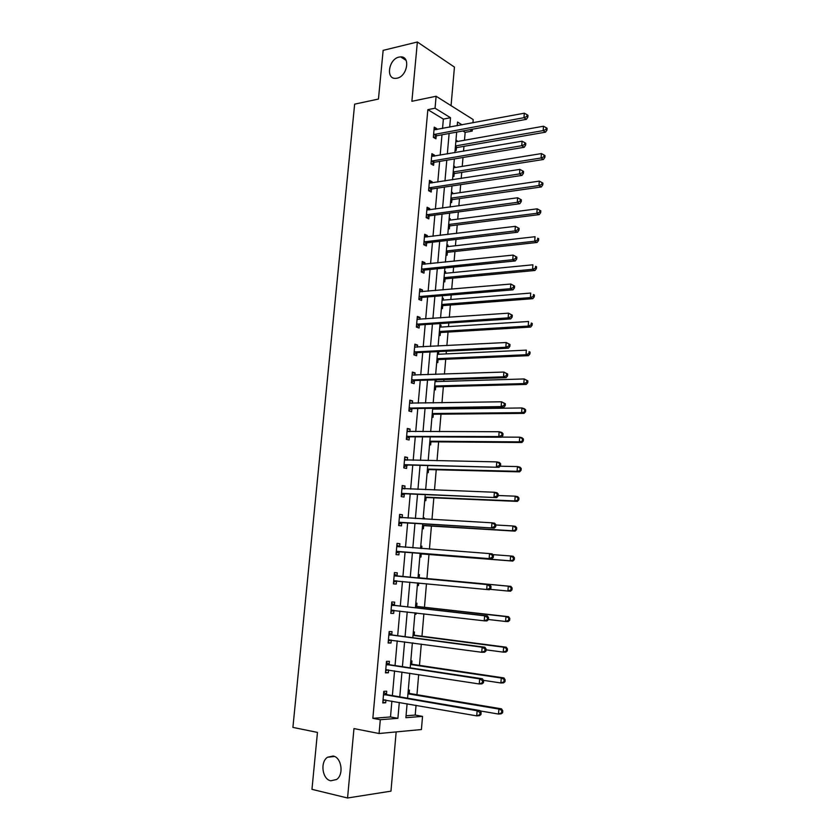 <?xml version="1.0" encoding="UTF-8"?>
<svg xmlns="http://www.w3.org/2000/svg" width="840" height="840" viewBox="0 0 840 840"><rect width="100%" height="100%" fill="white"/><g stroke="black" fill="none" stroke-linecap="round" stroke-linejoin="round"><path stroke-width="1.26" d="M333.102 756.021C341.481 757.25 344.127 774.49 336.62 779.478L330.76 780.791C322.287 779.331 319.945 762.048 327.485 757.26L333.102 756.021M399.042 57.078L400.68 56.879C410.718 56.207 407.295 76.451 397.047 78.194L395.661 78.372C385.518 79.202 388.742 59.01 399.042 57.078M406.056 715.764L415.212 715.061L422.531 716.384L421.418 729.54L379.071 733.52L380.31 719.723L397.897 718.326L399.294 702.387M451.059 105.651L454.44 67.095L417.365 42L383.145 50.368L378.452 99.057L354.648 104.15L292.908 727.398L317.457 732.407L311.966 789.337L347.56 798L390.968 791.154L396.165 731.913M442.533 128.51L443.363 119.102L427.844 109.662L435.046 108.213L436.118 96.254L473.204 119.585L472.931 122.819M472.385 129.234L472.227 131.072L469.959 129.675M464.489 140.249L465.161 132.363L472.227 131.072M415.212 715.061L416.052 705.306M416.955 694.691L418.677 674.604M419.475 665.364L421.292 644.112M421.974 636.226L423.885 613.83M424.452 607.278L426.468 583.748M426.919 578.519L428.978 554.505M429.44 549.098L431.413 526.082M431.981 519.446L433.829 497.837M434.501 489.993L436.233 469.77M437.01 460.73L438.627 441.882M439.509 431.666L441 414.162M441.452 408.996L441.515 408.188M441.977 402.791L443.363 386.631M443.814 381.36L443.971 379.606M444.444 374.105L445.715 359.257M446.166 353.892L446.397 351.204M446.88 345.597L448.046 332.062M448.507 326.603L448.822 323.001M449.306 317.289L450.356 305.036M450.839 299.481L451.227 294.966M451.721 289.159L452.666 278.177M453.149 272.528L453.611 267.12M454.115 261.209L454.955 251.486M455.438 245.742L455.983 239.453M456.498 233.447L457.223 224.952M457.727 219.125L458.336 211.953M458.861 205.853L459.48 198.587M459.995 192.675L460.677 184.643M461.213 178.437L461.727 172.389M462.242 166.383L463.008 157.5M463.544 151.2L463.964 146.339M465.161 132.363L462.882 130.966M455.983 140.007L457.013 140.616L456.929 141.593M455.123 149.961L456.151 150.549L456.382 147.872M453.737 165.921L454.766 166.499L454.671 167.601M452.865 175.928L453.905 176.495L454.136 173.796M451.479 191.993L452.519 192.549L452.413 193.778M450.608 202.062L451.647 202.597L451.878 199.889M449.201 218.222L450.251 218.747L450.125 220.112M448.319 228.354L449.369 228.869L449.61 226.139M446.911 244.619L447.962 245.112L447.836 246.614M446.03 254.814L447.08 255.287L447.321 252.546M444.612 271.173L445.662 271.635L445.526 273.273M443.719 281.431L444.78 281.883L445.022 279.111M442.292 297.895L443.352 298.326L443.205 300.101M441.399 308.217L442.459 308.637L442.701 305.855M439.961 324.786L441.031 325.175L440.864 327.096M439.058 335.171L440.129 335.548L440.37 332.756M437.608 351.834L438.69 352.202L438.512 354.26M436.706 362.292L437.787 362.639L438.029 359.825M434.343 389.582L435.425 389.897L435.666 387.062M436.149 381.591L436.296 379.838M431.959 417.039L433.052 417.322L433.293 414.467M433.766 409.091L433.829 408.282M429.566 444.675L430.657 444.927L430.909 442.05M427.151 472.479L428.253 472.7L428.505 469.812M424.725 500.462L425.838 500.651L426.09 497.742M423.224 517.776L424.337 517.933L424.242 519.005M422.279 528.633L423.402 528.78L423.654 525.851M420.767 546.053L421.89 546.178L421.691 548.51M419.822 556.973L420.945 557.088L421.207 554.138M418.299 574.497L419.433 574.591L419.171 577.553M418.478 585.575L417.354 585.459L418.478 585.575L418.709 582.992M415.821 603.141L416.955 603.194L416.693 606.175M414.866 614.198L416 614.24L416.115 612.927M413.322 631.964L414.467 631.974L414.204 634.977M412.367 642.947L413.501 643.094L412.356 643.094M410.802 660.965L411.957 660.944L411.695 663.968M408.272 690.154L409.427 690.102L409.164 693.137M427.844 109.662L372.844 718.326L390.495 716.961L391.892 701.096M392.385 695.594L394.569 670.876M395.042 665.563L397.226 640.857M397.677 635.723L399.861 611.048M400.302 606.091L402.476 581.427M402.906 576.65L405.08 552.069M405.5 547.302L407.642 522.984M408.082 518.101L410.204 494.078M410.644 489.09L412.745 465.37M413.196 460.268L415.265 436.842M415.727 431.634L417.774 408.503M418.236 403.179L420.263 380.342M420.735 374.913L422.73 352.359M423.224 346.836L425.197 324.555M425.691 318.927L427.634 296.93M428.138 291.207L430.059 269.483M430.574 263.655L432.474 242.203M432.999 236.282L434.868 215.103M435.404 209.087L437.252 188.171M437.798 182.049L439.625 161.396M440.171 155.19L441.977 134.799M436.769 129.581L436.853 128.667L434.259 127.134L433.346 137.319L435.939 138.821L436.191 136.08M434.395 156.177L434.49 155.127L431.886 153.667L430.973 163.916L433.577 165.344L433.829 162.593M432.012 182.941L432.117 181.755L429.503 180.369L428.579 190.68L431.204 192.034L431.445 189.263M429.608 209.874L429.733 208.551L427.098 207.239L426.174 217.613L428.81 218.894L429.062 216.101M427.193 236.985L427.329 235.505L424.683 234.276L423.749 244.724L426.405 245.921L426.647 243.107M424.767 264.264L424.914 262.637L422.247 261.482L421.302 272.002L423.98 273.126L424.231 270.291M422.32 291.711L422.478 289.947L419.8 288.866L418.856 299.45L421.544 300.489L421.796 297.644M419.864 319.337L420.031 317.425L417.333 316.428L416.378 327.075L419.087 328.041L419.339 325.175M417.386 347.141L417.564 345.072L414.855 344.159L413.899 354.879L416.619 355.761L416.871 352.874M414.887 375.123L415.086 372.907L412.356 372.068L411.39 382.851L414.131 383.659L414.382 380.751M412.377 403.284L412.587 400.911L409.846 400.166L408.881 411.012L411.632 411.737L411.884 408.818M409.857 431.624L410.078 429.104L407.316 428.431L406.34 439.362L409.112 439.992L409.374 437.052M407.316 460.152L407.558 457.475L404.775 456.897L403.788 467.891L406.581 468.437L406.844 465.476M404.754 488.87L405.006 486.024L402.213 485.531L401.226 496.598L404.03 497.06L404.292 494.078M399.473 516.159L402.192 517.766L402.444 514.763L399.641 514.364L398.643 525.494L401.457 525.871L401.73 522.869M399.599 546.703L399.872 543.7L397.036 543.375L396.039 554.589L398.874 554.873L399.147 551.849M397.005 575.841L397.278 572.817L394.433 572.586L393.425 583.863L396.27 584.062L396.543 581.028M394.391 605.168L394.663 602.123L391.797 601.986L390.789 613.337L393.656 613.442L393.929 610.386M391.766 634.694L392.038 631.617L389.151 631.575L388.132 643.01L391.02 643.02L391.282 640.059M389.12 664.409L389.393 661.322L386.495 661.364L385.466 672.872L388.374 672.788L388.626 669.952M386.453 694.323L386.726 691.204L383.806 691.351L382.778 702.944L385.697 702.755L385.938 700.056M379.071 733.52L353.966 728.574L347.56 798M372.844 718.326L380.31 719.723M417.365 42L411.884 101.294L436.118 96.254M407.096 703.742L405.888 717.696L422.531 716.384M462.094 124.845L457.538 122.042L457.223 125.758M456.666 132.111L454.881 152.68M454.346 158.939L452.54 179.781M452.004 185.945L450.167 207.049M449.642 213.119L447.794 234.497M447.269 240.471L445.399 262.111M444.885 267.991L442.985 289.916M442.481 295.691L440.559 317.898M440.066 323.579L438.113 346.059M437.63 351.635L435.656 374.399M435.183 379.869L433.178 402.938M432.716 408.303L430.689 431.655M430.238 436.905L428.19 460.562M427.739 465.707L425.659 489.657M425.229 494.697L423.119 518.942M422.699 523.877L420.567 548.425M420.147 553.245L417.995 578.057M417.575 582.887L415.411 607.793M414.981 612.791L412.818 637.718M412.367 642.904L410.204 667.852M409.742 673.218L407.579 698.187M449.683 127.166L450.513 117.726L435.046 108.213M399.777 696.853L401.961 672.021M402.423 666.676L404.596 641.855M405.048 636.699L407.221 611.898M407.663 606.921L409.836 582.13M410.256 577.332L412.419 552.647M412.839 547.848L414.971 523.414M415.401 518.511L417.522 494.382M417.953 489.363L420.042 465.538M420.494 460.404L422.552 436.874M423.014 431.644L425.05 408.397M425.513 403.064L427.529 380.111M428.001 374.671L429.986 352.002M430.479 346.458L432.432 324.072M432.936 318.423L434.868 296.331M435.372 290.577L437.283 268.758M437.798 262.909L439.677 241.364M440.202 235.41L442.071 214.137M442.596 208.089L444.433 187.089M444.969 180.947L446.786 160.198M447.332 153.972L449.127 133.487M443.363 119.102L450.513 117.726M390.495 716.961L397.897 718.326M434.081 129.192L436.853 128.667M455.91 140.816L457.013 140.616M453.673 166.677L454.766 166.499M431.718 155.6L434.49 155.127M451.416 192.707L452.519 192.549M429.334 182.185L432.117 181.755M449.148 218.894L450.251 218.747M426.941 208.929L429.733 208.551M446.859 245.238L447.962 245.112M424.536 235.851L427.329 235.505M444.56 271.74L445.662 271.635M422.121 262.93L424.914 262.637M442.25 298.41L443.352 298.326M419.675 290.189L422.478 289.947M439.919 325.248L441.031 325.175M417.228 317.625L420.031 317.425M437.577 352.254L438.69 352.202M414.761 345.23L417.564 345.072M412.272 373.002L415.086 372.907M409.773 400.964L412.587 400.911M407.264 429.104L410.078 429.104M404.723 457.422L407.558 457.475M402.181 485.93L405.006 486.024M423.213 517.87L424.337 517.933M399.609 514.615L402.444 514.763M420.767 546.095L421.89 546.178M397.026 543.49L399.872 543.7M393.425 583.779L396.27 584.062M414.866 614.114L416 614.24M390.81 613.106L393.656 613.442M388.164 642.631L391.02 643.02M385.507 672.347L388.374 672.788M382.83 702.25L385.697 702.755M434.364 134.211L436.947 135.723L526.407 119.333L523.95 117.684L433.598 134.568M526.869 116.445L527.846 117.117L527.993 115.322L527.006 114.66L526.869 116.445L523.95 117.684L524.297 113.201L434.018 129.875M436.947 135.723L433.808 137.582M526.407 119.333L527.846 117.117M527.006 114.66L524.297 113.201M455.238 148.575L457.139 147.525L545.506 132.174L543.175 130.599L543.501 126.231L455.826 141.781M455.469 145.94L543.175 130.599L546.021 129.402L546.956 130.042L547.092 128.289L546.158 127.659L546.021 129.402M543.501 126.231L546.158 127.659M546.956 130.042L545.506 132.174M431.981 160.797L434.595 162.236L524.202 147.284L521.735 145.709L431.214 161.154M524.664 144.48L525.651 145.11L525.798 143.315L524.811 142.674L524.664 144.48L521.735 145.709L522.091 141.204L431.644 156.429M434.595 162.236L431.351 164.126M524.202 147.284L525.651 145.11M524.811 142.674L522.091 141.204M429.597 187.561L432.212 188.927L521.997 175.413L519.509 173.922L428.831 187.898M522.448 172.694L523.446 173.292L523.582 171.476L522.596 170.877L522.448 172.694L519.509 173.922L519.865 169.397L429.251 183.152M432.212 188.927L428.862 190.827M521.997 175.413L523.446 173.292M522.596 170.877L519.865 169.397M452.991 174.489L454.892 173.46L543.428 159.484L541.075 157.994L541.412 153.584L453.579 167.779M453.212 171.959L541.075 157.994L543.942 156.786L544.876 157.385L545.013 155.631L544.068 155.032L543.942 156.786M541.412 153.584L544.068 155.032M544.876 157.385L543.428 159.484M450.733 200.571L452.634 199.563L541.327 186.963L538.965 185.546L539.301 181.125L451.311 193.935M450.944 198.146L538.965 185.546L541.842 184.349L542.776 184.916L542.913 183.152L541.968 182.574L541.842 184.349M539.301 181.125L541.968 182.574M542.776 184.916L541.327 186.963M427.193 214.484L429.828 215.775L519.771 203.732L517.262 202.335L426.416 214.82M520.212 201.096L521.22 201.663L521.356 199.836L520.359 199.269L520.212 201.096L517.262 202.335L517.629 197.768L426.846 210.032M429.828 215.775L426.353 217.707M519.771 203.732L521.22 201.663M520.359 199.269L517.629 197.768M424.767 241.584L427.423 242.792L517.524 232.239L515.004 230.927L424.001 241.899M517.965 229.698L515.004 230.927L515.371 226.328L519.12 228.386L518.112 227.85L517.965 229.698L518.973 230.223L519.12 228.386M424.431 237.09L515.371 226.328L518.112 227.85M427.423 242.792L423.812 244.755M517.524 232.239L518.973 230.223M422.331 268.853L424.998 269.987L515.267 260.935L512.736 259.707L421.565 269.157M515.707 258.478L512.736 259.707L513.104 255.087L516.863 257.124L515.855 256.63L515.707 258.478L516.716 258.972L516.863 257.124M421.995 264.317L513.104 255.087L515.855 256.63M424.998 269.987L421.312 271.94M515.267 260.935L516.716 258.972M448.455 226.8L450.314 225.823L539.217 214.62L536.844 213.287L537.18 208.834L449.022 220.259M448.655 224.49L536.844 213.287L539.721 212.09L540.676 212.625L540.813 210.84L539.857 210.304L539.721 212.09M537.18 208.834L539.857 210.304M540.676 212.625L539.217 214.62M446.166 253.197L447.972 252.252L537.096 242.466L534.702 241.216L535.048 236.722L446.733 246.729M446.355 250.992L534.702 241.216L537.59 240.009L538.545 240.513L538.682 238.718L537.726 238.214L537.59 240.009M537.726 238.214L538.682 238.718M538.545 240.513L537.096 242.466M443.867 279.752L445.778 278.817L534.965 270.48L532.549 269.315L532.896 264.8L444.423 273.378M444.045 277.662L532.549 269.315L535.447 268.118L536.413 268.59L536.55 266.784L535.595 266.312L535.447 268.118M535.595 266.312L536.55 266.784M536.413 268.59L534.965 270.48M441.546 306.474L443.468 305.571L532.812 298.683L530.387 297.602L530.733 293.055L442.092 300.185M441.714 304.5L530.387 297.602L533.295 296.405L534.261 296.835L534.398 295.019L533.432 294.588L533.295 296.405M533.432 294.588L534.398 295.019M534.261 296.835L532.812 298.683M439.215 333.354L441.137 332.483L530.649 327.075L528.213 326.078L528.559 321.5L439.751 327.159M439.373 331.506L528.213 326.078L531.121 324.881L532.098 325.28L532.235 323.453L531.269 323.043L531.121 324.881M531.269 323.043L532.235 323.453M532.098 325.28L530.649 327.075M436.874 360.413L438.795 359.562L528.465 355.656L526.019 354.743L526.365 350.133L437.399 354.312M437.02 358.669L526.019 354.743L528.938 353.535L529.924 353.903L530.061 352.065L529.085 351.697L528.938 353.535M529.085 351.697L530.061 352.065M529.924 353.903L528.465 355.656M434.511 387.639L436.433 386.81L526.27 384.416L523.803 383.596L524.16 378.956L435.026 381.623M434.647 386.012L523.803 383.596L526.743 382.389L527.73 382.725L527.867 380.867L526.88 380.541L526.743 382.389M526.88 380.541L524.16 378.956L527.867 380.867M527.73 382.725L526.27 384.416M432.138 415.034L434.07 414.236L524.066 413.375L521.587 412.64L521.944 407.967L432.642 409.112M432.264 413.532L521.587 412.64L525.514 411.737L525.662 409.868L524.674 409.563L524.528 411.432M524.674 409.563L521.944 407.967L524.423 408.723L525.662 409.868M525.514 411.737L524.066 413.375M429.744 442.596L431.676 441.83L521.84 442.522L519.341 441.872L519.708 437.178L501.532 437.094M429.86 441.221L519.341 441.872L523.299 440.937L523.436 439.058L522.438 438.795L522.302 440.675M522.438 438.795L519.708 437.178L522.197 437.84L523.436 439.058M523.299 440.937L521.84 442.522M427.34 470.337L429.272 469.592L519.603 471.86L517.094 471.303L517.451 466.578L500.084 466.2M427.445 469.077L517.094 471.303L521.062 470.327L521.199 468.437L520.202 468.216L520.055 470.106M520.202 468.216L517.451 466.578L519.96 467.145L521.199 468.437M521.062 470.327L519.603 471.86M424.914 498.257L426.856 497.532L517.356 501.396L514.826 500.934L515.193 496.178L498.152 495.506M425.019 497.123L514.826 500.934L518.805 499.926L518.952 498.026L517.944 497.837L517.797 499.737M517.944 497.837L515.193 496.178L517.713 496.65L518.952 498.026M518.805 499.926L517.356 501.396M422.478 526.344L424.431 525.662L515.088 531.132L512.537 530.764L512.904 525.976L495.842 524.99M422.562 525.346L512.537 530.764L516.537 529.715L516.684 527.803L515.666 527.646L515.529 529.567M515.666 527.646L512.904 525.976L515.445 526.355L516.684 527.803M516.537 529.715L515.088 531.132M420.031 554.621L421.974 553.959L512.799 561.078L510.237 560.805L510.615 555.975L492.807 554.631M420.105 553.739L510.237 560.805L514.259 559.713L514.406 557.781L513.387 557.666L513.24 559.598M513.387 557.666L510.615 555.975L513.167 556.259L514.406 557.781M514.259 559.713L512.799 561.078M489.919 589.302L507.927 591.034L508.294 586.173L510.878 586.373L419.906 577.868L418.1 576.88M511.077 587.895L510.93 589.837L511.959 589.911L512.106 587.969L508.294 586.173L419.906 577.868M511.959 589.911L510.5 591.213L507.927 591.034L510.93 589.837M510.878 586.373L512.106 587.969M488.429 619.51L505.596 621.474L505.974 616.581L508.557 616.675L417.428 606.501L415.622 605.472M508.757 618.313L508.61 620.277L509.649 620.308L509.796 618.356L505.974 616.581L415.527 606.47M509.649 620.308L508.19 621.558L505.596 621.474L508.61 620.277M508.557 616.675L509.796 618.356M486.045 649.835L503.255 652.124L503.632 647.199L506.237 647.199L414.939 635.313L413.123 634.252M506.425 648.952L506.279 650.926L507.318 650.916L507.465 648.952L503.632 647.199L413.028 635.387M507.318 650.916L505.858 652.102L503.255 652.124L506.279 650.926M506.237 647.199L507.465 648.952M483.42 680.327L500.892 682.983L501.27 678.027L503.895 677.922L412.43 664.325L410.613 663.212M504.074 679.802L503.927 681.786L504.966 681.734L505.124 679.76L501.27 678.027L410.498 664.503M504.966 681.734L503.517 682.868L500.892 682.983L503.927 681.786M503.895 677.922L505.124 679.76M480.155 710.924L498.509 714.053L498.897 709.065L501.532 708.855L409.909 693.514L408.082 692.36M501.711 710.861L501.554 712.856L502.614 712.772L502.761 710.776L498.897 709.065L407.957 693.798M502.614 712.772L501.155 713.832L498.509 714.053L501.554 712.856M501.532 708.855L502.761 710.776M419.885 296.3L422.562 297.35L512.999 289.832L510.447 288.687L419.108 296.594M513.429 287.459L510.447 288.687L510.815 284.036L514.595 286.052L513.576 285.59L513.429 287.459L514.447 287.921L514.595 286.052M419.538 291.721L510.815 284.036L513.576 285.59M422.562 297.35L418.866 299.25M419.548 291.659L420.094 291.889M512.999 289.832L514.447 287.921M417.417 323.915L420.116 324.891L510.709 318.917L508.148 317.867L416.64 324.198M511.14 316.627L508.148 317.867L508.515 313.173L512.306 315.179L511.287 314.758L511.14 316.627L512.159 317.058L512.306 315.179M417.081 319.294L508.515 313.173L511.287 314.758M420.116 324.891L416.409 326.739M417.092 319.095L417.931 319.473M510.709 318.917L512.159 317.058M414.929 351.708L417.648 352.601L508.41 348.191L505.827 347.235L414.151 351.981M508.83 346.006L505.827 347.235L506.205 342.52L510.006 344.505L508.977 344.117L508.83 346.006L509.859 346.395L510.006 344.505M414.593 347.046L506.205 342.52L508.977 344.117M417.648 352.601L413.942 354.396M414.624 346.71L415.727 347.225M508.41 348.191L509.859 346.395M412.43 379.68L415.159 380.499L506.09 377.675L503.496 376.814L411.653 379.943M506.499 375.575L503.496 376.814L503.864 372.057L507.685 374.031L506.656 373.674L506.499 375.575L507.538 375.921L507.685 374.031M412.094 374.976L503.864 372.057L506.656 373.674M415.159 380.499L411.453 382.242M412.146 374.504L413.511 375.165M506.09 377.675L507.538 375.921M409.92 407.841L412.661 408.566L503.759 407.358L501.144 406.581L409.143 408.082M504.157 405.353L501.144 406.581L501.522 401.793L505.355 403.746L504.315 403.431L504.157 405.353L505.207 405.657L505.355 403.746M409.584 403.084L501.522 401.793L504.315 403.431M412.661 408.566L408.944 410.256M409.637 402.465L411.274 403.294M503.759 407.358L505.207 405.657M407.39 436.17L410.151 436.821L501.406 437.241L498.781 436.558L406.602 436.411M501.806 435.33L498.781 436.558L499.159 431.739L501.784 432.432L503.003 433.671L501.953 433.398L501.806 435.33L502.856 435.603L503.003 433.671M407.054 431.382L499.159 431.739L501.953 433.398M410.151 436.821L406.423 438.459M407.127 430.616L409.028 431.624M501.406 437.241L502.856 435.603M404.838 464.699L499.044 467.324L404.061 464.919M499.433 465.507L496.398 466.746L496.776 461.895L499.422 462.494L500.64 463.806L499.59 463.565L499.433 465.507L500.493 465.749L500.64 463.806M404.513 459.858L496.776 461.895L499.59 463.565M407.62 465.255L403.882 466.841M404.586 458.945L406.77 460.142M499.044 467.324L500.493 465.749M402.276 493.395L496.661 497.616L401.489 493.616M497.049 495.905L493.994 497.133L494.382 492.251L497.038 492.755L498.257 494.141L497.196 493.952L497.049 495.905L498.11 496.094L498.257 494.141M401.951 488.513L494.382 492.251L497.196 493.952M405.069 493.868L401.331 495.401M402.045 487.463L404.481 488.859M496.661 497.616L498.11 496.094M399.693 522.291L494.256 528.119L398.906 522.49M494.644 526.502L491.579 527.73L491.967 522.816L494.644 523.226L495.863 524.696L494.792 524.538L494.644 526.502L495.705 526.659L495.863 524.696M399.368 517.367L491.967 522.816L494.792 524.538M402.507 522.68L398.758 524.149M494.256 528.119L495.705 526.659M397.1 551.376L491.841 558.841L396.312 551.565M492.219 557.319L489.153 558.548L489.542 553.591L492.23 553.896L493.447 555.45L492.377 555.335L492.219 557.319L493.29 557.434L493.447 555.45M396.774 546.399L489.542 553.591L492.377 555.335M399.924 551.67L396.175 553.087M396.889 545.045L399.882 546.882M491.841 558.841L493.29 557.434M490.865 588.42L491.022 586.425L489.941 586.351L489.783 588.347L490.865 588.42L489.416 589.764L393.697 580.818M489.783 588.347L486.696 589.575L487.095 584.587L489.804 584.798L397.751 576.167L394.296 574.119M394.159 575.621L487.095 584.587L489.941 586.351M396.921 580.881L393.572 582.215M491.022 586.425L489.804 584.798M488.418 619.626L488.576 617.621L487.483 617.578L487.326 619.584L488.418 619.626L486.969 620.907L484.229 620.823L391.062 610.271M487.326 619.584L484.229 620.823L484.628 615.804L487.358 615.899L395.136 605.504L391.671 603.383M391.524 605.042L484.628 615.804L487.483 617.578M393.992 610.365L390.947 611.53M488.576 617.621L487.358 615.899M485.951 651.042L486.108 649.026L485.006 649.026L484.848 651.053L485.951 651.042L484.502 652.26L481.751 652.281L388.406 639.923M484.848 651.053L481.751 652.281L482.15 647.231L484.901 647.22L392.511 635.04L389.046 632.835M388.878 634.662L482.15 647.231L485.006 649.026M391.062 640.028L388.311 641.036M486.108 649.026L484.901 647.22M483.462 682.689L483.63 680.652L482.517 680.694L482.36 682.742L483.462 682.689L482.013 683.844L479.252 683.97L385.739 669.764M482.36 682.742L479.252 683.97L479.651 678.877L482.412 678.773L389.865 664.776L386.389 662.487M386.211 664.472L479.651 678.877L482.517 680.694M388.112 669.879L385.655 670.74M483.63 680.652L482.412 678.773M480.963 714.557L481.12 712.509L480.018 712.593L479.85 714.641L480.963 714.557L479.514 715.649L476.731 715.88L383.05 699.815M479.85 714.641L476.731 715.88L477.131 710.745L479.913 710.535L387.198 694.712L383.723 692.339M383.534 694.47L477.131 710.745L480.018 712.593M385.151 699.92L382.977 700.644M481.12 712.509L479.913 710.535M433.818 134.431L436.401 135.944M456.603 147.735L455.375 147.021M457.139 147.525L455.417 146.517M431.435 161.018L434.049 162.456M429.051 187.761L431.666 189.126M454.356 173.67L453.128 172.988M454.892 173.46L453.169 172.505M452.099 199.763L450.86 199.112M452.634 199.563L450.901 198.66M426.636 214.683L429.282 215.975M424.221 241.773L426.867 242.981M421.785 269.031L424.452 270.165M449.82 226.013L448.581 225.404M450.366 225.823L448.613 224.963M447.542 252.42L446.281 251.843M448.077 252.242L446.324 251.433M445.231 278.995L443.982 278.46M445.778 278.817L444.014 278.072M442.921 305.729L441.651 305.235M443.468 305.571L441.683 304.868M440.591 332.64L439.32 332.178M441.137 332.483L439.352 331.832M438.249 359.709L436.968 359.289M438.795 359.562L437 358.964M435.887 386.957L434.606 386.568M436.433 386.81L434.627 386.274M433.514 414.362L432.222 414.026M434.07 414.236L432.243 413.753M431.13 441.945L429.828 441.651L431.193 441.924M431.676 441.83L429.849 441.399M429.272 469.592L427.434 469.224M426.31 497.648L424.988 497.427M426.856 497.532L425.009 497.228M423.875 525.756L422.552 525.577M424.431 525.662L422.562 525.399M421.428 554.043L420.094 553.907M421.974 553.959L420.105 553.76M419.381 577.678L418.036 577.574M417.428 606.501L415.538 606.417M416.903 606.301L415.548 606.239M414.939 635.313L413.028 635.292M414.404 635.114L413.049 635.093M412.43 664.325L410.508 664.356M411.894 664.104L410.529 664.135M409.909 693.514L407.978 693.609M409.374 693.284L407.999 693.357M419.328 296.468L422.016 297.528M416.861 324.082L419.559 325.048M414.372 351.866L417.092 352.758M411.873 379.827L414.614 380.646M409.364 407.978L412.115 408.702M407.264 431.487L407.82 431.624M406.833 436.306L409.594 436.947M404.712 459.963L405.426 460.11M404.281 464.814L407.064 465.37L404.292 464.804M402.15 488.628L403.137 488.806M401.719 493.511L404.513 493.983M399.567 517.482L401.153 517.713M399.137 522.396L401.951 522.774M396.974 546.525L399.808 546.829M396.532 551.471L399.368 551.764M394.359 575.757L397.215 575.977M394.894 575.946L397.751 576.167M393.918 580.734L396.774 580.933M391.734 605.178L394.601 605.304M392.269 605.377L395.136 605.504M391.282 610.187L393.089 610.26M389.088 634.799L391.965 634.83M389.624 635.009L392.511 635.04M388.637 639.839L389.718 639.849M386.421 664.608L389.319 664.555M386.957 664.839L389.865 664.776M385.969 669.69L386.747 669.669M383.733 694.627L386.652 694.47M384.279 694.859L387.198 694.712M383.281 699.731L383.891 699.699M400.68 56.879L406.098 60.386M327.485 757.26L334.478 756.462M427.14 214.494L429.776 215.786M424.662 241.605L427.308 242.812M422.163 268.884L424.83 270.018M450.314 225.823L448.613 224.994M447.972 252.252L446.313 251.496M445.62 278.849L444.003 278.166M443.247 305.603L441.672 304.983M440.864 332.524L439.341 331.979M438.469 359.625L436.979 359.131M436.055 386.883L434.616 386.453M433.629 414.32L432.233 413.942M419.654 296.331L422.342 297.392M417.134 323.967L419.832 324.944M414.593 351.771L417.312 352.663M412.041 379.764L414.771 380.572M409.479 407.925L412.219 408.649M406.896 436.275L409.657 436.916"/></g></svg>
